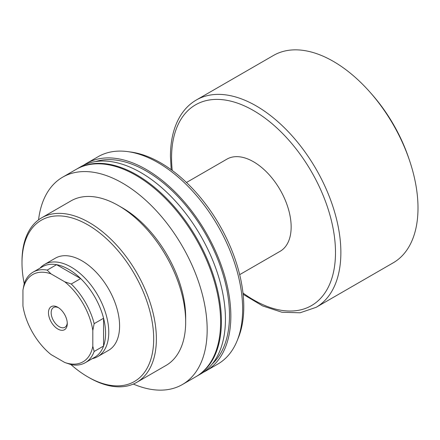 <?xml version="1.0" encoding="UTF-8"?>
<svg xmlns="http://www.w3.org/2000/svg" width="440" height="440" viewBox="0 0 440 440"><rect width="100%" height="100%" fill="white"/><g stroke="black" fill="none" stroke-linecap="round" stroke-linejoin="round"><path stroke-width="0.66" d="M40.002 268.153A53.207 30.723 60 0 1 44.534 264.44L55.363 258.181A53.207 30.723 60 0 1 81.967 260.821A53.207 30.723 60 0 1 119.592 325.985A53.207 30.723 60 0 1 108.576 350.345L97.741 356.598A53.207 30.723 60 0 1 92.263 358.666M153.687 338.888A93.115 53.763 -120 0 0 87.841 224.846A93.115 53.763 -120 0 0 22 262.862L22 261.305A95.018 54.857 -120 0 1 41.679 217.811A95.018 54.857 -120 0 1 114.901 243.265A95.018 54.857 -120 0 1 156.376 338.888A95.018 54.857 -120 0 1 136.697 382.382A95.018 54.857 -120 0 1 89.188 377.68L87.841 376.904A93.115 53.763 -120 0 0 153.687 338.888M118.481 205.607L122.513 207.933A89.314 51.568 -120 0 1 185.669 317.323L185.669 321.976A95.018 54.857 -120 0 0 118.481 205.607A95.018 54.857 -120 0 0 70.972 200.899L41.679 217.811M133.347 384.06A119.719 69.124 -120 0 0 182.375 384.538L195.811 376.783A119.719 69.124 -120 0 0 220.605 321.976A119.719 69.124 -120 0 0 168.344 201.493A119.719 69.124 -120 0 0 76.087 169.416L62.651 177.177A119.719 69.124 -120 0 0 38.555 219.868M182.375 384.538A119.719 69.124 -120 0 0 207.169 329.731A119.719 69.124 -120 0 0 154.907 209.248A119.719 69.124 -120 0 0 62.651 177.177M196.213 376.547A119.719 69.124 -120 0 0 196.614 376.316L200.646 373.989A119.719 69.124 -120 0 0 225.44 319.182A119.719 69.124 -120 0 0 173.184 198.698A119.719 69.124 -120 0 0 80.927 166.623L76.896 168.955A119.719 69.124 -120 0 0 76.494 169.186M196.614 376.316A119.719 69.124 -120 0 0 221.414 321.508A119.719 69.124 -120 0 0 169.153 201.025A119.719 69.124 -120 0 0 76.896 168.955M212.333 363.864A117.821 68.024 -120 0 0 229.499 315.288A117.821 68.024 -120 0 0 183.073 202.23A117.821 68.024 -120 0 0 95.541 161.562M203.286 372.323A119.719 69.124 -120 0 0 206.047 370.87L217.844 364.056A119.719 69.124 -120 0 0 237.066 340.918A119.719 69.124 -120 0 0 242.644 309.254A119.719 69.124 -120 0 0 127.782 151.619A119.719 69.124 -120 0 0 98.126 156.695L86.323 163.51A119.719 69.124 -120 0 0 83.688 165.171M206.047 370.87A119.719 69.124 -120 0 0 230.841 316.063A119.719 69.124 -120 0 0 178.58 195.58A119.719 69.124 -120 0 0 86.323 163.51M237.066 340.918L238.31 337.887A117.53 67.854 -120 0 0 243.777 306.807A117.53 67.854 -120 0 0 131.021 152.059L127.782 151.619M22 262.862A93.115 53.763 -120 0 0 24.206 283.652M70.939 364.595A93.115 53.763 -120 0 0 87.841 376.904M136.697 382.382L165.99 365.47A95.018 54.857 -120 0 0 185.669 321.976M67.282 323.604A13.305 7.678 60 0 1 57.877 329.038A13.305 7.678 60 0 1 48.471 312.741A13.305 7.678 60 0 1 57.877 307.312A13.305 7.678 60 0 1 67.282 323.604M58.575 307.747A11.402 6.584 -120 0 0 53.521 307.522A11.402 6.584 -120 0 0 51.161 312.741A11.402 6.584 -120 0 0 56.139 324.22A11.402 6.584 -120 0 0 64.922 327.272A11.402 6.584 -120 0 0 67.26 322.784M33.094 272.14L42.498 266.712A52.261 30.173 60 0 1 56.59 264.677L80.663 278.575A52.261 30.173 60 0 1 103.565 318.236L103.565 346.038A52.261 30.173 -120 0 0 105.578 333.3A52.261 30.173 -120 0 0 103.565 318.236L94.16 323.67L92.813 330.396L92.813 346.297L94.16 351.466A52.261 30.173 60 0 1 85.349 362.654A52.261 30.173 60 0 1 71.258 364.689L64.763 362.489L50.99 354.541A50.358 29.073 -120 0 1 22.941 305.954L22.941 290.054L24.283 283.327A52.261 30.173 60 0 1 33.094 272.14A52.261 30.173 60 0 1 47.185 270.105L50.99 273.856L64.763 281.804L71.258 284.004A52.261 30.173 60 0 1 94.16 323.67M44.534 264.44A53.207 30.723 60 0 1 85.536 278.696A53.207 30.723 60 0 1 108.763 332.244A53.207 30.723 60 0 1 97.741 356.598M71.258 284.004L80.663 278.575A52.261 30.173 -120 0 0 56.59 264.677L47.185 270.105M186.466 182.496L226.924 159.137A53.207 30.723 60 0 1 267.927 173.393A53.207 30.723 60 0 1 291.154 226.941A53.207 30.723 60 0 1 280.132 251.295L239.674 274.654M196.356 99.984L273.482 55.451A119.719 69.124 60 0 1 369.831 91.993A119.719 69.124 60 0 1 409.734 161.112A119.719 69.124 60 0 1 418 208.01A119.719 69.124 60 0 1 393.206 262.818L316.074 307.346A119.719 69.124 60 0 0 340.868 252.538A119.719 69.124 60 0 0 288.613 132.061A119.719 69.124 60 0 0 196.356 99.984C190.3 103.499 185.24 108.361 181.176 114.559C174.042 125.67 170.467 139.596 170.445 156.343L171.188 169.708M369.831 91.993L371.547 93.929A112.118 64.735 60 0 1 408.914 158.659L409.734 161.112M85.349 362.654L94.76 357.225A52.261 30.173 60 0 0 103.565 346.038L94.16 351.466M64.763 362.489A50.358 29.073 -120 0 0 92.813 346.297M92.813 330.396A50.358 29.073 -120 0 0 64.763 281.804M50.99 273.856A50.358 29.073 -120 0 0 22.941 290.054M172.238 170.478A115.918 66.93 60 0 1 171.556 157.894A115.918 66.93 60 0 1 253.528 110.567A115.918 66.93 60 0 1 335.495 252.538A115.918 66.93 60 0 1 242.968 292.985M243.111 294.277L262.625 305.938L281.925 312.252L300.08 312.785L316.074 307.346"/></g></svg>
